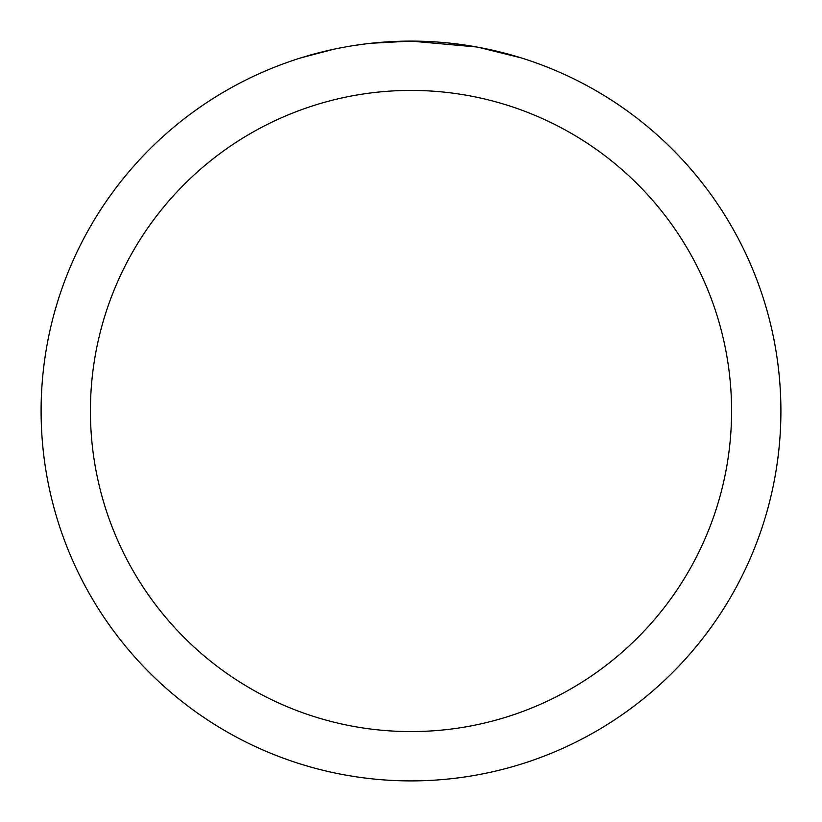 <?xml version="1.0" encoding="UTF-8"?>
<svg xmlns="http://www.w3.org/2000/svg" width="822" height="822" viewBox="0 0 822 822"><rect width="100%" height="100%" fill="white"/><g stroke="black" fill="none" stroke-linecap="round" stroke-linejoin="round"><path stroke-width="1.23" d="M418.377 41.172L423.525 41.316M456.549 43.915L458.111 44.111M476.709 46.988L411 41.1A369.9 369.9 0 0 1 780.9 411A369.9 369.9 0 0 1 411 780.9A369.9 369.9 0 0 1 41.1 411A369.9 369.9 0 0 1 411 41.1L371.02 43.268M478.455 47.306L520.891 57.807M411 90.42A320.58 320.58 0 0 1 731.58 411A320.58 320.58 0 0 1 411 731.58A320.58 320.58 0 0 1 90.42 411A320.58 320.58 0 0 1 411 90.42M369.284 43.463L364.773 43.998M301.119 57.807L333.352 49.341M355.7 45.261L362.502 44.296M354.446 45.446L364.773 44.008M383.884 42.097L385.929 41.953"/></g></svg>
